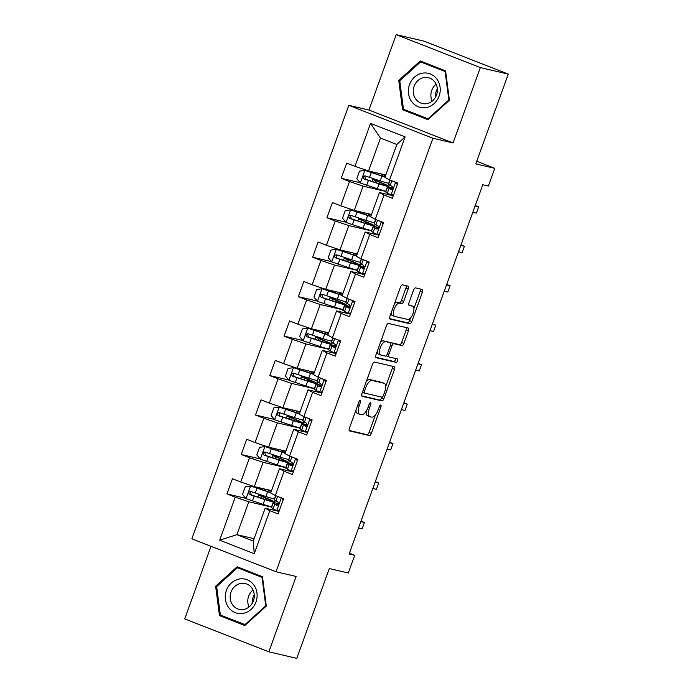 <?xml version="1.0" encoding="UTF-8"?>
<svg xmlns="http://www.w3.org/2000/svg" width="693" height="693" viewBox="0 0 693 693"><rect width="100%" height="100%" fill="white"/><g stroke="black" fill="none" stroke-linecap="round" stroke-linejoin="round"><path stroke-width="1.04" d="M360.351 400.268A1.854 0.78 111.4 0 0 358.957 401.827L349.402 428.196A2.642 1.117 111.4 0 0 349.541 430.916A2.642 1.117 111.4 0 0 349.601 430.942L369.36 435.55A2.642 1.117 111.4 0 0 371.353 433.324L380.899 406.947A1.854 0.78 111.4 0 0 380.812 405.05A1.854 0.78 111.4 0 0 380.76 405.033A1.854 0.78 111.4 0 0 379.366 406.592L378.127 410.005A8.463 3.578 111.4 0 1 371.743 417.125L370.097 416.744A8.463 3.578 111.4 0 1 369.889 416.675A8.463 3.578 111.4 0 1 369.464 407.978L370.694 404.565A1.854 0.78 111.4 0 0 370.599 402.659A1.854 0.78 111.4 0 0 370.556 402.65A1.854 0.78 111.4 0 0 369.161 404.21L367.922 407.623A8.463 3.578 111.4 0 1 361.538 414.743L359.892 414.362A8.463 3.578 111.4 0 1 359.684 414.293A8.463 3.578 111.4 0 1 359.251 405.596L360.49 402.183A1.854 0.78 111.4 0 0 360.395 400.277A1.854 0.78 111.4 0 0 360.351 400.268M408.229 288.877A2.642 1.117 111.4 0 0 408.099 286.157A2.642 1.117 111.4 0 0 408.03 286.14L402.486 284.84A2.642 1.117 111.4 0 0 400.493 287.067L389.89 316.363A2.642 1.117 111.4 0 0 390.02 319.083A2.642 1.117 111.4 0 0 390.09 319.101L409.84 323.718A2.642 1.117 111.4 0 0 411.841 321.491L422.444 292.195A2.642 1.117 111.4 0 0 422.314 289.475A2.642 1.117 111.4 0 0 422.245 289.457L415.549 287.89A2.642 1.117 111.4 0 0 413.556 290.116L409.017 302.65A2.642 1.117 111.4 0 0 409.147 305.37A2.642 1.117 111.4 0 0 409.216 305.396L412.534 306.167A7.077 2.989 111.4 0 1 412.707 306.219A7.077 2.989 111.4 0 1 412.993 313.695A7.077 2.989 111.4 0 1 407.727 319.447L394.724 316.415A7.077 2.989 111.4 0 1 394.542 316.354A7.077 2.989 111.4 0 1 394.265 308.887A7.077 2.989 111.4 0 1 399.532 303.136L401.697 303.638A2.642 1.117 111.4 0 0 403.69 301.412L408.229 288.877L405.959 287.985A2.642 1.117 111.4 0 0 406.185 285.707M210.993 546.301L184.719 618.892L268.841 651.818L296.795 658.35L329.296 568.563L348.302 573.007L354.712 555.301L349.116 553.993L482.787 184.736L488.383 186.045L494.785 168.338L476.732 161.27M480.327 67.585L396.205 34.65L368.927 110.022L453.049 142.949L480.327 67.585L508.281 74.108L475.779 163.894L494.785 168.338M453.049 142.949L432.917 138.254L275.996 571.751L191.874 538.816L348.804 105.319L432.917 138.254M268.841 651.818L296.119 576.455L275.996 571.751M374.541 362.049A2.642 1.117 111.4 0 0 372.548 364.275L361.937 393.572A2.642 1.117 111.4 0 0 362.075 396.283A2.642 1.117 111.4 0 0 362.136 396.309L381.895 400.918A2.642 1.117 111.4 0 0 383.887 398.692L394.499 369.404A2.642 1.117 111.4 0 0 394.36 366.684A2.642 1.117 111.4 0 0 394.3 366.666L374.541 362.049M375.918 354.963L386.521 325.667A2.642 1.117 111.4 0 1 388.513 323.449L408.272 328.058A2.642 1.117 111.4 0 1 408.333 328.075A2.642 1.117 111.4 0 1 408.472 330.795L403.932 343.338A2.642 1.117 111.4 0 1 401.931 345.564L393.927 343.693A2.642 1.117 111.4 0 0 391.926 345.92L388.92 354.236A2.642 1.117 111.4 0 0 389.05 356.947A2.642 1.117 111.4 0 0 389.119 356.973L397.453 358.922A1.854 0.78 111.4 0 1 397.505 358.931A1.854 0.78 111.4 0 1 397.574 360.888A1.854 0.78 111.4 0 1 396.197 362.396L376.117 357.701A2.642 1.117 111.4 0 1 376.048 357.683A2.642 1.117 111.4 0 1 375.918 354.963M396.205 34.65L424.159 41.182L508.281 74.108M360.143 182.709L341.207 178.292L349.506 181.54L340.713 205.821L332.415 202.573L326.923 217.741L335.221 220.989L326.429 245.27L318.13 242.022L312.638 257.198L320.937 260.447L312.145 284.728L303.846 281.479L298.354 296.656L306.652 299.904L297.869 324.185L289.57 320.937L284.078 336.114L292.368 339.362L283.584 363.634L275.286 360.386L269.794 375.563L278.092 378.811L269.3 403.092L261.001 399.844L255.509 415.02L263.808 418.269L255.015 442.55L246.717 439.301L241.225 454.478L249.523 457.726L240.74 482.007L232.441 478.75L226.94 493.927L235.239 497.176L219.681 540.176L254.236 553.707L253.274 541.068L265.176 508.194L279.01 511.425M341.207 178.292L346.699 163.115L354.998 166.363L370.556 123.363L405.119 136.893L389.553 179.894L397.851 183.143L392.359 198.319L384.061 195.071L375.268 219.343L383.567 222.6L378.075 237.768L369.776 234.52L360.984 258.801L369.282 262.049L363.79 277.226L355.492 273.978L346.708 298.259L355.007 301.507L349.506 316.684L341.216 313.435L332.423 337.716L340.722 340.965L335.23 356.133L326.931 352.884L318.139 377.165L326.438 380.414L320.946 395.59L312.647 392.342L303.855 416.623L312.153 419.871L306.661 435.048L298.362 431.8L289.579 456.081L297.869 459.329L292.377 474.506L284.078 471.249L275.294 495.53L283.593 498.778L278.101 513.955L269.802 510.706L254.236 553.707M371.509 214.449L354.279 210.421L363.071 186.14L385.758 191.441M393.277 195.781L379.435 192.55L370.651 216.831L375.268 219.343M363.071 186.14L349.506 181.54M354.279 210.421L340.713 205.821M384.061 195.071L379.435 192.55M357.233 253.907L339.994 249.878L348.787 225.597L371.474 230.899M378.993 235.239L365.159 232.008L356.367 256.289L360.984 258.801M348.787 225.597L335.221 220.989M339.994 249.878L326.429 245.27M369.776 234.52L365.159 232.008M342.948 293.356L325.719 289.336L334.502 265.055L357.19 270.348M364.709 274.697L350.875 271.465L342.082 295.738L346.708 298.259M334.502 265.055L320.937 260.447M325.719 289.336L312.145 284.728M355.492 273.978L350.875 271.465M328.664 332.813L311.434 328.785L320.218 304.504L342.905 309.806M350.424 314.146L336.59 310.914L327.798 335.195L332.423 337.716M320.218 304.504L306.652 299.904M311.434 328.785L297.869 324.185M341.216 313.435L336.59 310.914M314.379 372.271L297.15 368.243L305.942 343.962L328.629 349.263M336.148 353.603L322.306 350.372L313.522 374.653L318.139 377.165M305.942 343.962L292.368 339.362M297.15 368.243L283.584 363.634M326.931 352.884L322.306 350.372M300.095 411.72L282.865 407.701L291.658 383.42L314.345 388.712M321.864 393.061L308.021 389.83L299.237 414.111L303.855 416.623M291.658 383.42L278.092 378.811M282.865 407.701L269.3 403.092M312.647 392.342L308.021 389.83M285.819 451.178L268.581 447.15L277.373 422.877L300.06 428.17M307.579 432.51L293.745 429.279L284.953 453.56L289.579 456.081M277.373 422.877L263.808 418.269M268.581 447.15L255.015 442.55M298.362 431.8L293.745 429.279M271.535 490.635L254.305 486.607L263.089 462.326L285.776 467.628M293.295 471.968L279.461 468.737L270.668 493.018L275.294 495.53M263.089 462.326L249.523 457.726M254.305 486.607L240.74 482.007M284.078 471.249L279.461 468.737M254.14 538.686L236.902 534.667L248.804 501.784L271.491 507.085M248.804 501.784L235.239 497.176M253.274 541.068L236.902 534.667L219.681 540.176M269.802 510.706L265.176 508.194M368.927 110.022L348.804 105.319M354.712 555.301L349.402 553.222M389.553 179.894L384.927 177.373L396.829 144.499L380.466 138.089L368.563 170.972L385.793 174.991M405.119 136.893L396.829 144.499M380.466 138.089L370.556 123.363M368.563 170.972L354.998 166.363M263.314 496.812L263.678 495.807M271.561 506.895L270.972 506.661M274.298 502.676L275.095 500.476M245.876 498.354L226.94 493.927M260.161 458.896L241.225 454.478M285.845 467.437L285.256 467.203M277.59 457.363L277.962 456.349M288.583 463.219L289.379 461.027M274.445 419.438L255.509 415.02M300.13 427.988L299.532 427.754M291.874 417.905L292.238 416.891M302.867 423.769L303.655 421.569M288.73 379.989L269.794 375.563M314.414 388.53L313.816 388.297M306.159 378.447L306.523 377.442M317.143 384.312L317.94 382.112M303.006 340.532L284.078 336.114M328.69 349.073L328.101 348.839M320.443 338.998L320.807 337.985M331.427 344.854L332.224 342.654M317.29 301.074L298.354 296.656M342.974 309.615L342.385 309.39M334.728 299.541L335.091 298.527M345.712 305.405L346.509 303.205M331.575 261.625L312.638 257.198M357.259 270.166L356.661 269.932M349.003 260.083L349.376 259.078M359.996 265.947L360.784 263.747M345.859 222.167L326.923 217.741M371.543 230.708L370.946 230.474M363.288 220.625L363.652 219.62M374.272 226.49L375.069 224.289M385.819 191.251L385.23 191.025M377.572 181.176L377.936 180.163M388.556 187.032L389.353 184.84M266.303 606.072L262.474 576.706L237.136 566.787L215.636 586.235L219.464 615.601L244.802 625.519L266.303 606.072M420.244 60.949L398.744 80.397L402.572 109.763L427.91 119.681L449.41 100.234L445.582 70.868L420.244 60.949M224.142 616.527L245.374 624.999M224.16 616.701L219.464 615.601M216.753 586.495L215.636 586.235M407.25 110.698L428.482 119.17M407.276 110.863L402.572 109.763M399.87 80.665L398.744 80.397M355.951 410.109A8.463 3.578 111.4 0 0 357.406 413.409L359.684 414.293M366.225 411.166A8.463 3.578 111.4 0 0 367.611 415.791L369.889 416.675M349.177 430.483L367.082 434.667A2.642 1.117 111.4 0 0 369.083 432.441L375.389 415.003M385.672 386.607L392.221 368.511A2.642 1.117 111.4 0 0 392.455 366.233M361.711 395.85L379.625 400.034A2.642 1.117 111.4 0 0 381.618 397.808L381.86 397.141M364.466 391.199A1.854 0.78 111.4 0 0 364.561 393.096A1.854 0.78 111.4 0 0 364.605 393.113L381.947 397.167A1.854 0.78 111.4 0 0 383.342 395.608L384.65 392.004A8.463 3.578 111.4 0 0 384.217 383.307A8.463 3.578 111.4 0 0 384.009 383.238L372.158 380.474A8.463 3.578 111.4 0 0 365.765 387.595L364.466 391.199L363.002 390.627M382.146 382.51A8.463 3.578 111.4 0 0 381.947 382.415A8.463 3.578 111.4 0 0 381.739 382.354L384.009 383.238M366.233 381.704A8.463 3.578 111.4 0 1 369.88 379.582L381.739 382.354M390.635 343.321A2.642 1.117 111.4 0 1 391.649 342.801L399.662 344.672A2.642 1.117 111.4 0 0 401.654 342.446L406.193 329.911A2.642 1.117 111.4 0 0 406.427 327.624M386.399 355.578A2.642 1.117 111.4 0 0 386.781 356.063A2.642 1.117 111.4 0 0 386.841 356.081L388.99 356.921M375.684 357.241L393.927 361.503A1.854 0.78 111.4 0 0 395.088 360.473A1.854 0.78 111.4 0 0 395.512 358.463M385.611 341.744A7.077 2.989 111.4 0 0 380.344 347.496A7.077 2.989 111.4 0 0 380.63 354.972A7.077 2.989 111.4 0 0 380.803 355.033L385.386 356.098A2.642 1.117 111.4 0 0 387.378 353.872L390.393 345.556A2.642 1.117 111.4 0 0 390.254 342.836A2.642 1.117 111.4 0 0 390.194 342.818L383.333 340.861A7.077 2.989 111.4 0 0 380.448 342.437M377.148 351.559A7.077 2.989 111.4 0 0 378.352 354.088A7.077 2.989 111.4 0 0 378.525 354.14M388.045 341.978A2.642 1.117 111.4 0 0 387.985 341.952A2.642 1.117 111.4 0 0 387.915 341.926L390.194 342.818M383.333 340.861L387.915 341.926M394.473 303.707A7.077 2.989 111.4 0 1 397.254 302.243L399.419 302.746A2.642 1.117 111.4 0 0 401.42 300.519L405.959 287.985M391.077 313.089A7.077 2.989 111.4 0 0 392.273 315.471A7.077 2.989 111.4 0 0 392.446 315.523M410.602 305.414A7.077 2.989 111.4 0 0 410.438 305.336A7.077 2.989 111.4 0 0 410.265 305.275L412.534 306.167M408.783 304.937L410.265 305.275M413.903 308.61L420.175 291.303A2.642 1.117 111.4 0 0 420.4 289.024M389.657 318.641L407.571 322.825A2.642 1.117 111.4 0 0 409.563 320.599L410.516 317.983M265.194 499.436L265.688 498.085L261.694 496.422A9.832 0.546 -160.1 0 1 258.602 494.863A9.832 0.546 -160.1 0 1 259.554 494.958L261.365 495.382A1.62 0.684 111.4 0 0 261.841 495.209M270.885 492.428A17.108 0.944 19.9 0 1 265.982 490.947L250.736 486.036L245.27 486.781L242.524 494.369L246.154 498.683L263.08 504.374A20.608 1.143 19.9 0 0 271.604 506.791M250.736 486.036L267.654 491.727A20.608 1.143 19.9 0 0 270.781 492.706M271.344 491.146A20.608 1.143 19.9 0 0 270.712 490.878L268.312 489.882M271.249 491.424A17.108 0.944 19.9 0 0 268.52 490.246L266.805 489.527M274.437 498.951A20.608 1.143 -160.1 0 1 265.913 496.535L250.84 491.536C248.536 491.822 248.172 492.836 249.74 494.577L264.821 499.566A20.608 1.143 19.9 0 0 274.35 501.983A20.608 1.143 19.9 0 0 267.879 498.717L262.404 496.396M265.688 498.085A17.108 0.944 -160.1 0 1 271.05 500.788A17.108 0.944 -160.1 0 1 263.141 498.787L251.342 494.949L250.58 492.299M263.479 496.344L262.508 496.119M283.082 500.19L281.193 497.964L278.075 496.621M281.193 497.964L281.93 498.128M279.244 510.784L276.62 510.602L271.509 507.674A20.608 1.143 -160.1 0 1 271.361 507.449L273.103 502.642A20.608 1.143 19.9 0 0 273.25 502.867L276.949 505.214M276.62 510.602L279.452 510.221M282.796 498.466L283.428 499.229M277.113 505.24L276.793 505.162C278.725 504.799 279.088 503.785 277.893 502.13L274.341 499.835A20.608 1.143 -160.1 0 1 274.203 499.61L275.632 495.668M360.836 521.621L364.414 522.461L362.127 528.785L358.55 527.945M278.664 503.82A20.608 1.143 19.9 0 0 273.103 502.642M277.763 505.102L276.516 504.019A17.108 0.944 -160.1 0 1 276.394 503.828A17.108 0.944 -160.1 0 1 278.577 504.132M364.414 522.461L361.018 521.127M252.157 603.421A16.84 15.229 103.1 0 1 254.218 594.585M253.733 584.857A17.507 15.844 -76.9 0 0 231.367 582.978A17.507 15.844 -76.9 0 0 228.647 607.553A17.507 15.844 -76.9 0 0 251.013 609.433A17.507 15.844 -76.9 0 0 253.733 584.857M251.706 587.855A13.254 11.989 -76.9 0 0 245.227 583.532A13.254 11.989 -76.9 0 0 232.12 589.717A13.254 11.989 -76.9 0 0 232.718 605.032A13.254 11.989 -76.9 0 0 239.198 609.355A13.254 11.989 -76.9 0 0 252.304 603.17A13.254 11.989 -76.9 0 0 251.706 587.855M253.006 590.029A13.254 11.989 -76.9 0 0 249.047 606.973M245.582 624.817L220.357 615.046L216.649 586.599L237.482 567.749L241.952 568.797L262.491 576.836M237.482 567.749L262.023 577.364L265.74 605.812L244.906 624.662M262.569 577.494L262.023 577.364M266.285 605.942L265.74 605.812M435.265 97.592A16.84 15.229 103.1 0 1 436.365 90.948A16.84 15.229 103.1 0 1 437.326 88.756M409.528 84.589A17.507 15.844 -76.9 0 0 418.347 106.809A17.507 15.844 -76.9 0 0 439.076 96.154A17.507 15.844 -76.9 0 0 430.249 73.934A17.507 15.844 -76.9 0 0 409.528 84.589M414.137 86.227A13.254 11.989 -76.9 0 0 422.306 103.517A13.254 11.989 -76.9 0 0 436.512 94.993A13.254 11.989 -76.9 0 0 428.335 77.703A13.254 11.989 -76.9 0 0 414.137 86.227M436.114 84.191A13.254 11.989 -76.9 0 0 431.756 90.341A13.254 11.989 -76.9 0 0 432.155 101.143M445.686 71.656L445.131 71.526L448.847 99.983L428.014 118.824L403.465 109.217L399.757 80.76L420.59 61.92L425.06 62.959L445.599 71.007M449.393 100.113L448.847 99.983M428.69 118.979L428.014 118.824M420.59 61.92L445.131 71.526M279.478 459.979L279.963 458.627L275.97 456.964A9.832 0.546 -160.1 0 1 272.886 455.405A9.832 0.546 -160.1 0 1 273.839 455.509L275.649 455.933A1.62 0.684 111.4 0 0 276.117 455.751M285.161 452.979A17.108 0.944 19.9 0 1 280.267 451.49L265.012 446.578L259.554 447.323L256.808 454.911L260.438 459.225L277.365 464.916A20.608 1.143 19.9 0 0 285.88 467.333M265.012 446.578L281.938 452.269A20.608 1.143 19.9 0 0 285.066 453.257M285.629 451.689A20.608 1.143 19.9 0 0 284.996 451.429L282.597 450.424M285.533 451.966A17.108 0.944 19.9 0 0 282.805 450.788L281.089 450.078M288.721 459.494A20.608 1.143 -160.1 0 1 280.197 457.077L265.116 452.087C262.82 452.364 262.448 453.378 264.016 455.119L279.097 460.109A20.608 1.143 19.9 0 0 288.626 462.526A20.608 1.143 19.9 0 0 282.164 459.268L276.689 456.947M279.963 458.627A17.108 0.944 -160.1 0 1 285.334 461.339A17.108 0.944 -160.1 0 1 277.425 459.329L265.627 455.492L264.865 452.841M277.763 456.895L276.793 456.661M293.763 420.521L294.248 419.17L290.254 417.507A9.832 0.546 -160.1 0 1 287.171 415.956A9.832 0.546 -160.1 0 1 288.115 416.051L289.934 416.476A1.62 0.684 111.4 0 0 290.402 416.302M299.445 413.522A17.108 0.944 19.9 0 1 294.551 412.032L279.296 407.12L273.83 407.874L271.084 415.462L274.723 419.767L291.64 425.459A20.608 1.143 19.9 0 0 300.164 427.876M279.296 407.12L296.223 412.811A20.608 1.143 19.9 0 0 299.35 413.799M299.913 412.24A20.608 1.143 19.9 0 0 299.281 411.971L296.881 410.975M299.809 412.517A17.108 0.944 19.9 0 0 297.089 411.33L295.374 410.62M303.006 420.036A20.608 1.143 -160.1 0 1 294.482 417.619L279.4 412.63C277.096 412.907 276.732 413.92 278.3 415.661L293.382 420.66A20.608 1.143 19.9 0 0 302.91 423.076A20.608 1.143 19.9 0 0 296.439 419.811L290.973 417.489M294.248 419.17A17.108 0.944 -160.1 0 1 299.619 421.881A17.108 0.944 -160.1 0 1 291.71 419.871L279.911 416.043L279.14 413.383M292.048 417.437L291.077 417.212M297.358 460.741L295.478 458.506L292.359 457.172M295.478 458.506L296.214 458.679M293.529 471.327L290.904 471.153L285.793 468.217A20.608 1.143 -160.1 0 1 285.646 467.992L287.387 463.184A20.608 1.143 19.9 0 0 287.526 463.409L291.233 465.757M290.904 471.153L293.737 470.764M297.072 459.017L297.713 459.771M291.398 465.783L291.077 465.713C293.009 465.341 293.373 464.327 292.169 462.673L288.626 460.377A20.608 1.143 -160.1 0 1 288.487 460.152L289.908 456.211M375.121 482.163L378.699 483.004L376.412 489.327L372.834 488.487M292.94 464.362A20.608 1.143 19.9 0 0 287.387 463.184M292.048 465.644L290.8 464.561A17.108 0.944 -160.1 0 1 290.679 464.379A17.108 0.944 -160.1 0 1 292.862 464.682M378.699 483.004L375.303 481.67M311.642 421.283L309.762 419.048L306.644 417.714M309.762 419.048L310.49 419.222M307.813 431.878L305.189 431.696L300.069 428.759A20.608 1.143 -160.1 0 1 299.93 428.534L301.672 423.726A20.608 1.143 19.9 0 0 301.81 423.96L305.509 426.308M305.189 431.696L308.013 431.306M311.356 419.56L311.997 420.313M305.674 426.334L305.353 426.256C307.294 425.892 307.657 424.878 306.453 423.224L302.91 420.92A20.608 1.143 -160.1 0 1 302.763 420.694L304.192 416.753M389.405 442.714L392.983 443.546L390.696 449.87L387.11 449.038M307.224 424.913A20.608 1.143 19.9 0 0 301.672 423.726M306.323 426.186L305.076 425.112A17.108 0.944 -160.1 0 1 304.963 424.922A17.108 0.944 -160.1 0 1 307.146 425.225M392.983 443.546L389.579 442.221M308.038 381.072L308.532 379.721L304.539 378.057A9.832 0.546 -160.1 0 1 301.455 376.498A9.832 0.546 -160.1 0 1 302.399 376.594L304.21 377.018A1.62 0.684 111.4 0 0 304.686 376.845M313.73 374.064A17.108 0.944 19.9 0 1 308.827 372.583L293.581 367.671L288.115 368.416L285.369 376.004L288.998 380.31L305.925 386.01A20.608 1.143 19.9 0 0 314.449 388.426M293.581 367.671L310.507 373.362A20.608 1.143 19.9 0 0 313.626 374.341M314.198 372.782A20.608 1.143 19.9 0 0 313.565 372.513L311.166 371.517M314.094 373.059A17.108 0.944 19.9 0 0 311.374 371.881L309.658 371.162M317.29 380.578A20.608 1.143 -160.1 0 1 308.766 378.17L293.685 373.172C291.381 373.458 291.017 374.463 292.585 376.204L307.666 381.202A20.608 1.143 19.9 0 0 317.195 383.619A20.608 1.143 19.9 0 0 310.724 380.353L305.258 378.031M308.532 379.721A17.108 0.944 -160.1 0 1 313.903 382.423A17.108 0.944 -160.1 0 1 305.994 380.422L294.196 376.585L293.425 373.934M306.332 377.98L305.353 377.754M322.323 341.614L322.817 340.263L318.823 338.6A9.832 0.546 -160.1 0 1 315.739 337.041A9.832 0.546 -160.1 0 1 316.684 337.144L318.494 337.569A1.62 0.684 111.4 0 0 318.971 337.387M328.014 334.615A17.108 0.944 19.9 0 1 323.111 333.125L307.865 328.213L302.399 328.958L299.653 336.547L303.283 340.861L320.209 346.552A20.608 1.143 19.9 0 0 328.733 348.969M307.865 328.213L324.783 333.905A20.608 1.143 19.9 0 0 327.91 334.892M328.482 333.324A20.608 1.143 19.9 0 0 327.85 333.064L325.45 332.06M328.378 333.602A17.108 0.944 19.9 0 0 325.649 332.423L323.934 331.704M331.566 341.129A20.608 1.143 -160.1 0 1 323.051 338.712L307.969 333.714C305.665 334 305.301 335.014 306.869 336.755L321.95 341.744A20.608 1.143 19.9 0 0 331.479 344.161A20.608 1.143 19.9 0 0 325.008 340.904L319.534 338.574M322.817 340.263A17.108 0.944 -160.1 0 1 328.187 342.974A17.108 0.944 -160.1 0 1 320.279 340.965L308.48 337.127L307.709 334.476M320.608 338.531L319.638 338.297M336.607 302.157L337.093 300.805L333.108 299.142A9.832 0.546 -160.1 0 1 330.015 297.592A9.832 0.546 -160.1 0 1 330.968 297.687L332.779 298.111A1.62 0.684 111.4 0 0 333.255 297.938M342.299 295.157A17.108 0.944 19.9 0 1 337.396 293.667L322.141 288.756L316.684 289.509L313.938 297.098L317.567 301.403L334.494 307.094A20.608 1.143 19.9 0 0 343.018 309.511M322.141 288.756L339.068 294.447A20.608 1.143 19.9 0 0 342.195 295.435M342.758 293.867A20.608 1.143 19.9 0 0 342.125 293.607L339.726 292.602M342.663 294.153A17.108 0.944 19.9 0 0 339.934 292.966L338.219 292.255M345.85 301.672A20.608 1.143 -160.1 0 1 337.326 299.255L322.245 294.265C319.949 294.542 319.586 295.556 321.154 297.297L336.235 302.295A20.608 1.143 19.9 0 0 345.755 304.712A20.608 1.143 19.9 0 0 339.293 301.446L333.818 299.125M337.093 300.805A17.108 0.944 -160.1 0 1 342.463 303.517A17.108 0.944 -160.1 0 1 334.554 301.507L322.756 297.669L321.994 295.019M334.892 299.073L333.922 298.848M325.927 381.826L324.047 379.591L320.928 378.257M324.047 379.591L324.774 379.764M322.089 392.42L319.464 392.238L314.353 389.31A20.608 1.143 -160.1 0 1 314.215 389.085L315.947 384.277A20.608 1.143 19.9 0 0 316.095 384.502L319.794 386.85M319.464 392.238L322.297 391.848M325.641 380.102L326.282 380.855M319.958 386.876L319.638 386.798C321.569 386.434 321.942 385.421 320.738 383.766L317.195 381.462A20.608 1.143 -160.1 0 1 317.048 381.237L318.477 377.295M403.681 403.257L407.267 404.097L404.972 410.421L401.394 409.58M321.509 385.455A20.608 1.143 19.9 0 0 315.947 384.277M320.608 386.729L319.36 385.654A17.108 0.944 -160.1 0 1 319.239 385.464A17.108 0.944 -160.1 0 1 321.431 385.767M407.267 404.097L403.863 402.763M340.211 342.377L338.331 340.142L335.204 338.799M338.331 340.142L339.059 340.315M336.374 352.962L333.749 352.789L328.638 349.852A20.608 1.143 -160.1 0 1 328.491 349.627L330.232 344.819A20.608 1.143 19.9 0 0 330.379 345.045L334.078 347.392M333.749 352.789L336.581 352.399M339.925 340.653L340.558 341.406M334.243 347.418L333.922 347.349C335.854 346.976 336.226 345.963 335.022 344.308L331.479 342.013A20.608 1.143 -160.1 0 1 331.332 341.788L332.761 337.846M417.966 363.799L421.543 364.639L419.256 370.963L415.679 370.123M335.793 345.998A20.608 1.143 19.9 0 0 330.232 344.819M334.892 347.28L333.645 346.197A17.108 0.944 -160.1 0 1 333.524 346.015A17.108 0.944 -160.1 0 1 335.715 346.318M421.543 364.639L418.148 363.305M354.495 302.919L352.607 300.684L349.489 299.35M352.607 300.684L353.343 300.857M350.658 313.513L348.033 313.331L342.922 310.395A20.608 1.143 -160.1 0 1 342.775 310.169L344.516 305.362A20.608 1.143 19.9 0 0 344.664 305.587L348.362 307.943M348.033 313.331L350.866 312.941M354.21 301.195L354.842 301.949M348.527 307.961L348.207 307.891C350.138 307.519 350.502 306.514 349.307 304.851L345.755 302.555A20.608 1.143 -160.1 0 1 345.616 302.33L347.037 298.388M432.25 324.35L435.828 325.182L433.541 331.505L429.963 330.674M350.078 306.549A20.608 1.143 19.9 0 0 344.516 305.362M349.177 307.822L347.929 306.748A17.108 0.944 -160.1 0 1 347.808 306.557A17.108 0.944 -160.1 0 1 349.991 306.86M435.828 325.182L432.432 323.856M368.771 263.461L366.892 261.226L363.773 259.892M366.892 261.226L367.628 261.4M364.942 274.056L362.318 273.874L357.198 270.937A20.608 1.143 -160.1 0 1 357.06 270.712L358.801 265.913A20.608 1.143 19.9 0 0 358.939 266.138L362.638 268.486M362.318 273.874L365.142 273.484M368.485 261.737L369.126 262.491M362.803 268.512L362.491 268.434C364.423 268.07 364.787 267.056 363.582 265.402L360.039 263.097A20.608 1.143 -160.1 0 1 359.901 262.872L361.322 258.931M446.535 284.892L450.112 285.733L447.825 292.048L444.239 291.216M364.353 267.091A20.608 1.143 19.9 0 0 358.801 265.913M363.461 268.364L362.214 267.29A17.108 0.944 -160.1 0 1 362.092 267.1A17.108 0.944 -160.1 0 1 364.275 267.403M450.112 285.733L446.708 284.399M350.892 262.708L351.377 261.356L347.384 259.693A9.832 0.546 -160.1 0 1 344.3 258.134A9.832 0.546 -160.1 0 1 345.244 258.229L347.063 258.654A1.62 0.684 111.4 0 0 347.531 258.48M356.574 255.7A17.108 0.944 19.9 0 1 351.68 254.218L336.426 249.307L330.968 250.052L328.222 257.64L331.852 261.945L348.77 267.645A20.608 1.143 19.9 0 0 357.293 270.062M336.426 249.307L353.352 254.998A20.608 1.143 19.9 0 0 356.479 255.977M357.042 254.418A20.608 1.143 19.9 0 0 356.41 254.149L354.01 253.153M356.938 254.695A17.108 0.944 19.9 0 0 354.218 253.517L352.503 252.798M360.135 262.214A20.608 1.143 -160.1 0 1 351.611 259.797L336.529 254.807C334.234 255.093 333.861 256.098 335.429 257.839L350.511 262.838A20.608 1.143 19.9 0 0 360.039 265.254A20.608 1.143 19.9 0 0 353.569 261.989L348.103 259.667M351.377 261.356A17.108 0.944 -160.1 0 1 356.748 264.059A17.108 0.944 -160.1 0 1 348.839 262.058L337.041 258.22L336.27 255.57M349.177 259.615L348.207 259.39M365.176 223.25L365.661 221.899L361.668 220.235A9.832 0.546 -160.1 0 1 358.584 218.676A9.832 0.546 -160.1 0 1 359.528 218.78L361.339 219.196A1.62 0.684 111.4 0 0 361.815 219.023M370.859 216.251A17.108 0.944 19.9 0 1 365.956 214.761L350.71 209.849L345.244 210.594L342.498 218.182L346.136 222.496L363.054 228.188A20.608 1.143 19.9 0 0 371.578 230.604M350.71 209.849L367.636 215.54A20.608 1.143 19.9 0 0 370.764 216.528M371.327 214.96A20.608 1.143 19.9 0 0 370.694 214.691L368.295 213.695M371.223 215.237A17.108 0.944 19.9 0 0 368.503 214.059L366.788 213.34M374.419 222.765A20.608 1.143 -160.1 0 1 365.895 220.348L350.814 215.35C348.51 215.636 348.146 216.649 349.714 218.39L364.795 223.38A20.608 1.143 19.9 0 0 374.324 225.797A20.608 1.143 19.9 0 0 367.853 222.54L362.387 220.209M365.661 221.899A17.108 0.944 -160.1 0 1 371.032 224.61A17.108 0.944 -160.1 0 1 363.123 222.6L351.325 218.763L350.554 216.112M363.461 220.157L362.482 219.932M383.056 224.012L381.176 221.777L378.057 220.435M381.176 221.777L381.904 221.942M379.227 234.598L376.594 234.425L371.483 231.488A20.608 1.143 -160.1 0 1 371.344 231.263L373.077 226.455A20.608 1.143 19.9 0 0 373.224 226.68L376.923 229.028M376.594 234.425L379.426 234.035M382.77 222.28L383.411 223.042M377.087 229.054L376.767 228.976C378.707 228.612 379.071 227.599 377.867 225.944L374.324 223.648A20.608 1.143 -160.1 0 1 374.177 223.423L375.606 219.482M460.81 245.435L464.397 246.275L462.101 252.599L458.523 251.758M378.638 227.633A20.608 1.143 19.9 0 0 373.077 226.455M377.737 228.915L376.49 227.832A17.108 0.944 -160.1 0 1 376.377 227.65A17.108 0.944 -160.1 0 1 378.56 227.945M464.397 246.275L460.992 244.941M379.452 183.792L379.946 182.441L375.952 180.778A9.832 0.546 -160.1 0 1 372.869 179.227A9.832 0.546 -160.1 0 1 373.813 179.322L375.623 179.747A1.62 0.684 111.4 0 0 376.1 179.574M385.143 176.793A17.108 0.944 19.9 0 1 380.24 175.303L364.994 170.391L359.528 171.145L356.782 178.725L360.412 183.039L377.339 188.73A20.608 1.143 19.9 0 0 385.862 191.147M364.994 170.391L381.912 176.083A20.608 1.143 19.9 0 0 385.039 177.07M385.611 175.502A20.608 1.143 19.9 0 0 384.979 175.242L382.579 174.238M385.507 175.779A17.108 0.944 19.9 0 0 382.779 174.601L381.063 173.891M388.704 183.307A20.608 1.143 -160.1 0 1 380.18 180.89L365.098 175.901C362.794 176.178 362.43 177.191 363.998 178.933L379.08 183.922A20.608 1.143 19.9 0 0 388.608 186.339A20.608 1.143 19.9 0 0 382.138 183.082L376.671 180.76M379.946 182.441A17.108 0.944 -160.1 0 1 385.317 185.152A17.108 0.944 -160.1 0 1 377.408 183.143L365.609 179.305L364.839 176.654M377.737 180.708L376.767 180.475M397.34 184.555L395.46 182.32L392.333 180.986M395.46 182.32L396.188 182.493M393.503 195.14L390.878 194.967L385.767 192.03A20.608 1.143 -160.1 0 1 385.62 191.805L387.361 186.997A20.608 1.143 19.9 0 0 387.508 187.223L391.207 189.579M390.878 194.967L393.711 194.577M397.054 182.831L397.687 183.584M391.372 189.596L391.051 189.527C392.983 189.154 393.355 188.149 392.151 186.486L388.608 184.191A20.608 1.143 -160.1 0 1 388.461 183.966L389.89 180.024M475.095 205.986L478.672 206.817L476.386 213.141L472.808 212.309M392.922 188.175A20.608 1.143 19.9 0 0 387.361 186.997M392.021 189.458L390.774 188.383A17.108 0.944 -160.1 0 1 390.653 188.193A17.108 0.944 -160.1 0 1 392.844 188.496M478.672 206.817L475.277 205.483M357.796 405.024L359.251 405.596M369.239 403.993L370.694 404.565M368 407.406L369.464 407.978M379.452 406.384L380.899 406.947M369.083 432.441L371.353 433.324M367.082 434.667L369.36 435.55M359.035 401.611L360.49 402.183M392.221 368.511L394.499 369.404M381.618 397.808L383.887 398.692M379.625 400.034L381.895 400.918M362.413 392.255L364.518 393.078M369.88 379.582L372.158 380.474M364.31 387.023L365.765 387.595M406.193 329.911L408.472 330.795M401.654 342.446L403.932 343.338M399.662 344.672L401.931 345.564M391.649 342.801L393.927 343.693M390.462 345.339L391.926 345.92M387.456 353.664L388.92 354.236M393.927 361.503L396.197 362.396M401.42 300.519L403.69 301.412M399.419 302.746L401.697 303.638M397.254 302.243L399.532 303.136M420.175 291.303L422.444 292.195M409.563 320.599L411.841 321.491M407.571 322.825L409.84 323.718M263.522 496.231L261.365 495.382M250.597 486.053L246.067 498.57M264.821 499.566L263.08 504.374M261.079 498.12L261.694 496.422M263.912 490.272L264.388 488.963M268.035 491.597L268.52 490.246M267.654 491.727L265.913 496.535M254.158 496.11L252.417 500.918M256.99 488.27L255.258 493.078M251.342 494.949L249.74 494.577M276.758 510.585L281.289 498.068M274.341 499.835L275.823 495.738M271.509 507.674L273.25 502.867M275.875 501.152L277.581 496.431M273.033 508.991L274.774 504.183M277.806 456.774L275.649 455.933M264.882 446.595L260.343 459.112M279.097 460.109L277.365 464.916M275.364 458.662L275.97 456.964M278.196 450.822L278.673 449.506M282.32 452.139L282.805 450.788M281.938 452.269L280.197 457.077M268.434 456.661L266.701 461.46M271.275 448.821L269.534 453.62M265.627 455.492L264.016 455.119M292.091 417.316L289.934 416.476M279.158 407.137L274.627 419.663M293.382 420.66L291.64 425.459M289.639 419.204L290.254 417.507M292.481 411.365L292.957 410.057M296.595 412.681L297.089 411.33M296.223 412.811L294.482 417.619M282.718 417.203L280.977 422.011M285.559 409.364L283.818 414.171M279.911 416.043L278.3 415.661M291.034 471.136L295.573 458.61M288.626 460.377L290.107 456.289M285.793 468.217L287.526 463.409M290.15 461.694L291.866 456.973M287.318 469.533L289.059 464.726M305.318 431.678L309.849 419.161M302.91 420.92L304.392 416.831M300.069 428.759L301.81 423.96M304.435 422.236L306.141 417.515M301.594 430.084L303.335 425.277M306.367 377.867L304.21 377.018M293.442 367.688L288.912 380.206M307.666 381.202L305.925 386.01M303.924 379.747L304.539 378.057M306.765 371.907L307.242 370.599M310.88 373.232L311.374 371.881M310.507 373.362L308.766 378.17M297.002 377.746L295.261 382.553M299.844 369.906L298.103 374.714M294.196 376.585L292.585 376.204M320.651 338.409L318.494 337.569M307.727 328.231L303.196 340.748M321.95 341.744L320.209 346.552M318.208 340.298L318.823 338.6M321.05 332.458L321.517 331.141M325.164 333.775L325.649 332.423M324.783 333.905L323.051 338.712M311.287 338.297L309.546 343.096M314.12 330.448L312.387 335.256M308.48 337.127L306.869 336.755M334.936 298.952L332.779 298.111M322.011 288.773L317.472 301.299M336.235 302.295L334.494 307.094M332.493 300.84L333.108 299.142M335.325 293L335.802 291.692M339.449 294.317L339.934 292.966M339.068 294.447L337.326 299.255M325.571 298.839L323.83 303.647M328.404 290.999L326.663 295.807M322.756 297.669L321.154 297.297M319.603 392.221L324.133 379.703M317.195 381.462L318.676 377.373M314.353 389.31L316.095 384.502M318.719 382.787L320.426 378.066M315.878 390.627L317.619 385.819M333.887 352.763L338.418 340.246M331.479 342.013L332.952 337.924M328.638 349.852L330.379 345.045M333.004 343.33L334.71 338.608M330.163 351.169L331.904 346.361M348.172 313.314L352.702 300.797M345.755 302.555L347.236 298.466M342.922 310.395L344.664 305.587M347.28 303.872L348.995 299.151M344.447 311.711L346.188 306.912M362.448 273.856L366.987 261.339M360.039 263.097L361.521 259.009M357.198 270.937L358.939 266.138M361.564 264.423L363.279 259.702M358.731 272.262L360.464 267.455M349.22 259.503L347.063 258.654M336.287 249.324L331.756 261.841M350.511 262.838L348.77 267.645M346.777 261.382L347.384 259.693M349.61 253.543L350.086 252.235M353.725 254.868L354.218 253.517M353.352 254.998L351.611 259.797M339.847 259.381L338.115 264.189M342.689 251.542L340.947 256.349M337.041 258.22L335.429 257.839M363.504 220.045L361.339 219.196M350.571 209.866L346.041 222.384M364.795 223.38L363.054 228.188M361.053 221.933L361.668 220.235M363.894 214.094L364.371 212.777M368.009 215.41L368.503 214.059M367.636 215.54L365.895 220.348M354.132 219.932L352.39 224.731M356.973 212.084L355.232 216.892M351.325 218.763L349.714 218.39M376.732 234.399L381.263 221.881M374.324 223.648L375.805 219.56M371.483 231.488L373.224 226.68M375.849 224.965L377.555 220.244M373.007 232.805L374.748 227.997M377.78 180.587L375.623 179.747M364.856 170.409L360.325 182.935M379.08 183.922L377.339 188.73M375.337 182.476L375.952 180.778M378.179 174.636L378.647 173.328M382.293 175.953L382.779 174.601M381.912 176.083L380.18 180.89M368.416 180.475L366.675 185.282M371.257 172.635L369.516 177.434M365.609 179.305L363.998 178.933M391.017 194.95L395.547 182.424M388.608 184.191L390.09 180.102M385.767 192.03L387.508 187.223M390.133 185.507L391.84 180.786M387.292 193.347L389.033 188.548M362.413 392.264L364.561 393.096M381.947 382.415L384.217 383.307M386.781 356.063L389.05 356.947M378.352 354.088L380.63 354.972M387.985 341.952L390.254 342.836M392.273 315.471L394.542 316.354M410.438 305.336L412.707 306.219M274.107 502.642L274.35 501.983M258.602 494.863L257.813 497.054M261.027 488.175L260.646 489.215M288.392 463.184L288.626 462.526M272.886 455.405L272.098 457.605M275.312 448.726L274.93 449.766M302.676 423.735L302.91 423.076M287.171 415.956L286.374 418.148M289.587 409.268L289.215 410.308M316.952 384.277L317.195 383.619M301.455 376.498L300.658 378.69M303.872 369.811L303.499 370.85M331.237 344.819L331.479 344.161M315.739 337.041L314.943 339.241M318.156 330.362L317.775 331.401M345.521 305.362L345.755 304.712M330.015 297.592L329.227 299.783M332.441 290.904L332.06 291.944M359.806 265.913L360.039 265.254M344.3 258.134L343.503 260.325M346.717 251.446L346.344 252.486M374.081 226.455L374.324 225.797M358.584 218.676L357.787 220.876M361.001 211.997L360.629 213.028M388.366 186.997L388.608 186.339M372.869 179.227L372.072 181.419M375.285 172.54L374.913 173.579"/></g></svg>
